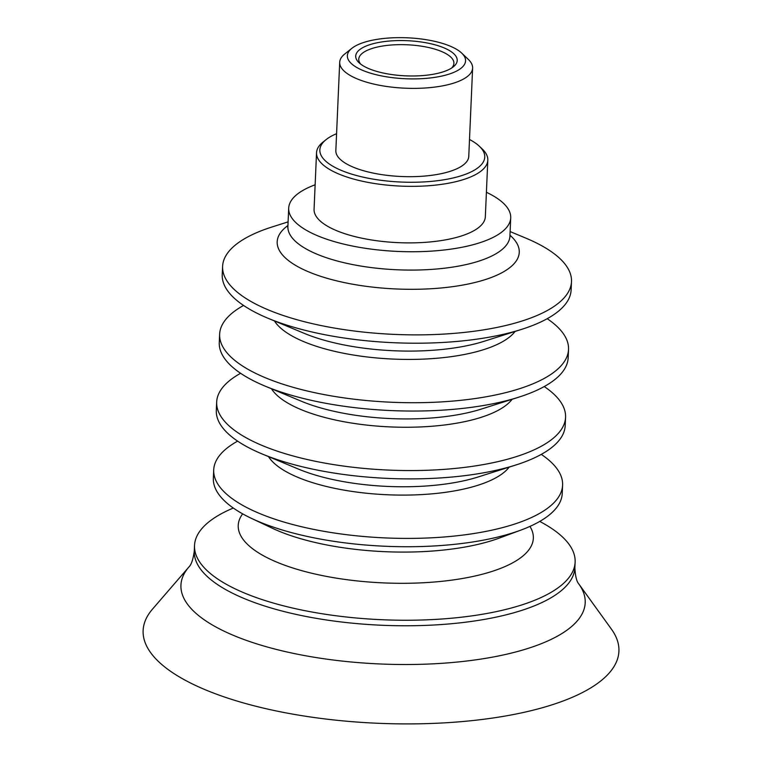 <?xml version="1.0" encoding="UTF-8"?>
<svg xmlns="http://www.w3.org/2000/svg" width="762" height="762" viewBox="0 0 762 762"><rect width="100%" height="100%" fill="white"/><g stroke="black" fill="none" stroke-linecap="round" stroke-linejoin="round"><path stroke-width="1.14" d="M486.413 192.281A111.119 38.481 -177.5 0 1 510.711 217.846A111.119 38.481 -177.5 0 1 398.031 251.441A111.119 38.481 -177.5 0 1 288.693 208.15A111.119 38.481 -177.5 0 1 315.135 184.795M326.126 139.598L323.059 142.046A85.715 29.68 2.5 0 0 316.535 152.724L314.068 209.255A85.715 29.68 2.5 0 0 368.122 239.401A85.715 29.68 2.5 0 0 462.944 235.468A85.715 29.68 2.5 0 0 485.337 216.741L487.813 160.201A85.715 29.68 2.5 0 0 482.241 148.99L479.403 146.294A82.544 28.585 -177.5 0 1 401.06 182.042A82.544 28.585 -177.5 0 1 326.126 139.598A82.544 28.585 -177.5 0 1 336.575 133.683M411.061 723.9A238.125 82.458 2.5 0 0 611.429 629.155L578.844 584.006A202.33 70.066 2.5 0 1 408.594 664.512A202.33 70.066 2.5 0 1 182.528 595.112A202.33 70.066 2.5 0 1 188.909 566.976L152.514 609.114A238.125 82.458 2.5 0 0 411.061 723.9M233.324 508.044A190.481 65.961 2.5 0 0 194.52 545.516A190.481 65.961 2.5 0 0 408.851 620.239A190.481 65.961 2.5 0 0 575.129 562.137A190.481 65.961 2.5 0 0 539.744 521.427M237.639 441.131A174.612 60.465 2.5 0 0 213.712 469.906L213.35 478.231A174.612 60.465 2.5 0 0 251.431 518.36A174.612 60.465 2.5 0 0 409.813 546.725A174.612 60.465 2.5 0 0 520.808 530.123A174.612 60.465 2.5 0 0 562.232 493.471L562.604 485.137A174.612 60.465 2.5 0 0 541.268 454.39M213.712 469.906A174.612 60.465 2.5 0 0 410.175 538.401A174.612 60.465 2.5 0 0 562.604 485.137M268.519 456.619A123.815 42.872 2.5 0 0 404.889 495.1A123.815 42.872 2.5 0 0 509.159 467.125M240.601 373.294A174.612 60.465 2.5 0 0 216.675 402.06L216.313 410.394A174.612 60.465 2.5 0 0 262.138 453.962L298.437 469.087A123.815 42.872 2.5 0 0 405.251 486.766A123.815 42.872 2.5 0 0 478.269 476.936L515.75 465.03A174.612 60.465 2.5 0 0 565.194 425.625L565.566 417.29A174.612 60.465 2.5 0 0 544.23 386.553M262.138 453.962A174.612 60.465 2.5 0 0 412.775 478.888A174.612 60.465 2.5 0 0 515.75 465.03M216.675 402.06A174.612 60.465 2.5 0 0 413.137 470.554A174.612 60.465 2.5 0 0 565.566 417.29M271.482 388.772A123.815 42.872 2.5 0 0 407.851 427.253A123.815 42.872 2.5 0 0 512.121 399.278M243.564 305.457A174.612 60.465 2.5 0 0 219.637 334.223L219.275 342.548A174.612 60.465 2.5 0 0 265.1 386.115L301.4 401.25A123.815 42.872 2.5 0 0 408.213 418.929A123.815 42.872 2.5 0 0 481.232 409.099L518.712 397.192A174.612 60.465 2.5 0 0 568.157 357.788L568.528 349.453A174.612 60.465 2.5 0 0 547.192 318.707M265.1 386.115A174.612 60.465 2.5 0 0 415.738 411.042A174.612 60.465 2.5 0 0 518.712 397.192M219.637 334.223A174.612 60.465 2.5 0 0 416.1 402.717A174.612 60.465 2.5 0 0 568.528 349.453M274.444 320.935A123.815 42.872 2.5 0 0 410.813 359.416A123.815 42.872 2.5 0 0 515.083 331.441M288.093 221.875L272.044 226.971A174.612 60.465 2.5 0 0 222.599 266.376L222.237 274.711A174.612 60.465 2.5 0 0 268.062 318.278L304.362 333.404A123.815 42.872 2.5 0 0 411.175 351.082A123.815 42.872 2.5 0 0 484.194 341.262L521.675 329.346A174.612 60.465 2.5 0 0 571.119 289.941L571.49 281.616A174.612 60.465 2.5 0 0 525.656 238.049L510.111 231.572M268.062 318.278A174.612 60.465 2.5 0 0 418.7 343.205A174.612 60.465 2.5 0 0 521.675 329.346M222.599 266.376A174.612 60.465 2.5 0 0 419.062 334.87A174.612 60.465 2.5 0 0 571.49 281.616M360.607 64.056A47.625 16.488 -177.5 0 1 358.759 59.169A47.625 16.488 -177.5 0 1 371.199 48.768A47.625 16.488 -177.5 0 1 423.872 46.577A47.625 16.488 -177.5 0 1 453.904 63.322A47.625 16.488 -177.5 0 1 451.637 68.028M368.989 44.958A50.797 17.593 2.5 0 0 359.016 62.703A50.797 17.593 2.5 0 0 405.689 75.848A50.797 17.593 2.5 0 0 453.342 66.818A50.797 17.593 2.5 0 0 433.702 44.463A50.797 17.593 2.5 0 0 368.989 44.958M362.817 42.767A59.16 20.488 -177.5 0 1 461.724 53.121A59.16 20.488 -177.5 0 1 405.565 78.743A59.16 20.488 -177.5 0 1 351.863 48.32A59.16 20.488 -177.5 0 1 362.817 42.767M351.863 48.32L344.757 53.988A66.523 23.041 2.5 0 0 339.7 62.274A66.523 23.041 2.5 0 0 381.648 85.668A66.523 23.041 2.5 0 0 455.238 82.61A66.523 23.041 2.5 0 0 472.621 68.075A66.523 23.041 2.5 0 0 468.297 59.379L461.724 53.121M339.7 62.274L335.842 150.59A66.523 23.041 2.5 0 0 377.79 173.974A66.523 23.041 2.5 0 0 451.38 170.926A66.523 23.041 2.5 0 0 468.763 156.391L472.621 68.075M469.506 139.484A82.544 28.585 -177.5 0 1 479.403 146.294M316.535 152.724A85.715 29.68 2.5 0 0 370.589 182.861A85.715 29.68 2.5 0 0 465.411 178.927A85.715 29.68 2.5 0 0 487.813 160.201M188.909 566.976C191.348 564.709 193.138 559.403 194.281 551.04A190.481 65.961 2.5 0 0 195.777 560.432A190.481 65.961 2.5 0 0 408.613 625.764A190.481 65.961 2.5 0 0 574.881 567.661C575.291 576.082 576.615 581.53 578.844 584.006M242.649 513.855A147.695 51.14 2.5 0 0 239.392 532.648A147.695 51.14 2.5 0 0 404.412 583.301A147.695 51.14 2.5 0 0 529.942 526.399M251.431 518.36L272.11 528.142A147.295 51.006 2.5 0 0 405.717 552.079A147.295 51.006 2.5 0 0 499.348 538.067L520.808 530.123M287.941 225.514A121.148 41.948 2.5 0 0 278.14 247.745A121.148 41.948 2.5 0 0 413.499 289.303A121.148 41.948 2.5 0 0 509.959 235.21M287.722 227.371L287.893 226.485A111.119 38.481 2.5 0 0 288.769 231.972A111.119 38.481 2.5 0 0 412.918 270.081A111.119 38.481 2.5 0 0 509.911 236.182L510.007 237.077M574.881 567.661L575.129 562.137M194.281 551.04L194.52 545.516M509.911 236.182L510.711 217.846M287.893 226.485L288.693 208.15"/></g></svg>
